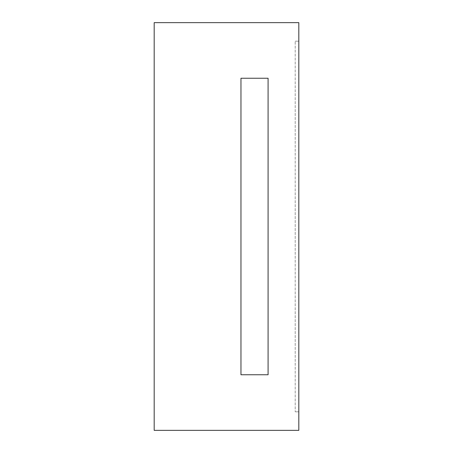 <?xml version="1.0" encoding="UTF-8"?>
<svg xmlns="http://www.w3.org/2000/svg" width="453" height="453" viewBox="0 0 453 453"><rect width="100%" height="100%" fill="white"/><g stroke="black" fill="none" stroke-linecap="round" stroke-linejoin="round"><path stroke-width="0.34" stroke-dasharray="2.27 1.7" d="M154.179 430.35L298.821 430.35L298.821 22.65L154.179 22.65L154.179 430.35M298.821 411.817L298.821 41.183L298.821 411.817L295.203 411.817L298.821 411.817M295.203 41.183L298.821 41.183L295.203 41.183L295.203 411.817L295.203 41.183M240.962 78.244L268.085 78.244L268.085 374.756L240.962 374.756L240.962 78.244"/><path stroke-width="0.68" d="M298.821 430.35L154.179 430.35L154.179 22.65L298.821 22.65L298.821 430.35M240.962 374.756L240.962 78.244L268.085 78.244L268.085 374.756L240.962 374.756"/></g></svg>
